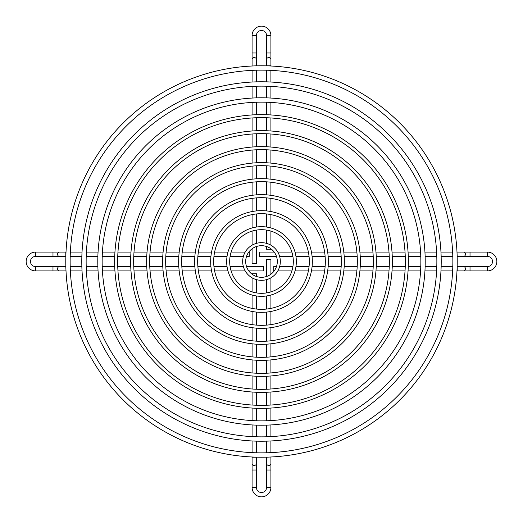 <?xml version="1.0" encoding="UTF-8"?>
<svg xmlns="http://www.w3.org/2000/svg" width="523" height="523" viewBox="0 0 523 523"><rect width="100%" height="100%" fill="white"/><g stroke="black" fill="none" stroke-linecap="round" stroke-linejoin="round"><path stroke-width="0.78" d="M261.5 457.22A195.72 195.72 0 0 1 65.78 261.5A195.72 195.72 0 0 1 261.5 65.78A195.72 195.72 0 0 1 457.22 261.5A195.72 195.72 0 0 1 261.5 457.22M261.5 452.866A191.366 191.366 0 0 1 70.134 261.5A191.366 191.366 0 0 1 261.5 70.134A191.366 191.366 0 0 1 452.866 261.5A191.366 191.366 0 0 1 261.5 452.866M261.5 441.216A179.716 179.716 0 0 1 81.784 261.5A179.716 179.716 0 0 1 261.5 81.784A179.716 179.716 0 0 1 441.216 261.5A179.716 179.716 0 0 1 261.5 441.216M261.5 436.862A175.362 175.362 0 0 1 86.138 261.5A175.362 175.362 0 0 1 261.5 86.138A175.362 175.362 0 0 1 436.862 261.5A175.362 175.362 0 0 1 261.5 436.862M261.5 425.212A163.712 163.712 0 0 1 97.788 261.5A163.712 163.712 0 0 1 261.5 97.788A163.712 163.712 0 0 1 425.212 261.5A163.712 163.712 0 0 1 261.5 425.212M261.5 420.858A159.358 159.358 0 0 1 102.142 261.5A159.358 159.358 0 0 1 261.5 102.142A159.358 159.358 0 0 1 420.858 261.5A159.358 159.358 0 0 1 261.5 420.858M261.5 408.358A146.858 146.858 0 0 1 114.642 261.5A146.858 146.858 0 0 1 261.5 114.642A146.858 146.858 0 0 1 408.358 261.5A146.858 146.858 0 0 1 261.5 408.358M261.5 405.345A143.845 143.845 0 0 1 117.655 261.5A143.845 143.845 0 0 1 261.5 117.655A143.845 143.845 0 0 1 405.345 261.5A143.845 143.845 0 0 1 261.5 405.345M261.5 392.355A130.855 130.855 0 0 1 130.645 261.5A130.855 130.855 0 0 1 261.5 130.645A130.855 130.855 0 0 1 392.355 261.5A130.855 130.855 0 0 1 261.5 392.355M261.5 389.341A127.841 127.841 0 0 1 133.659 261.5A127.841 127.841 0 0 1 261.5 133.659A127.841 127.841 0 0 1 389.341 261.5A127.841 127.841 0 0 1 261.5 389.341M261.5 376.351A114.851 114.851 0 0 1 146.649 261.5A114.851 114.851 0 0 1 261.5 146.649A114.851 114.851 0 0 1 376.351 261.5A114.851 114.851 0 0 1 261.5 376.351M261.5 373.337A111.837 111.837 0 0 1 149.663 261.5A111.837 111.837 0 0 1 261.5 149.663A111.837 111.837 0 0 1 373.337 261.5A111.837 111.837 0 0 1 261.5 373.337M261.5 360.347A98.847 98.847 0 0 1 162.653 261.5A98.847 98.847 0 0 1 261.5 162.653A98.847 98.847 0 0 1 360.347 261.5A98.847 98.847 0 0 1 261.5 360.347M261.5 357.333A95.833 95.833 0 0 1 165.667 261.5A95.833 95.833 0 0 1 261.5 165.667A95.833 95.833 0 0 1 357.333 261.5A95.833 95.833 0 0 1 261.5 357.333M261.5 344.343A82.843 82.843 0 0 1 178.657 261.5A82.843 82.843 0 0 1 261.5 178.657A82.843 82.843 0 0 1 344.343 261.5A82.843 82.843 0 0 1 261.5 344.343M261.5 341.329A79.829 79.829 0 0 1 181.671 261.5A79.829 79.829 0 0 1 261.5 181.671A79.829 79.829 0 0 1 341.329 261.5A79.829 79.829 0 0 1 261.5 341.329M261.5 328.339A66.839 66.839 0 0 1 194.661 261.5A66.839 66.839 0 0 1 261.5 194.661A66.839 66.839 0 0 1 328.339 261.5A66.839 66.839 0 0 1 261.5 328.339M261.5 325.326A63.826 63.826 0 0 1 197.674 261.5A63.826 63.826 0 0 1 261.5 197.674A63.826 63.826 0 0 1 325.326 261.5A63.826 63.826 0 0 1 261.5 325.326M261.5 312.336A50.836 50.836 0 0 1 210.664 261.5A50.836 50.836 0 0 1 261.5 210.664A50.836 50.836 0 0 1 312.336 261.5A50.836 50.836 0 0 1 261.5 312.336M261.5 309.322A47.822 47.822 0 0 1 213.678 261.5A47.822 47.822 0 0 1 261.5 213.678A47.822 47.822 0 0 1 309.322 261.5A47.822 47.822 0 0 1 261.5 309.322M261.5 280.328A18.828 18.828 0 0 1 242.672 261.5A18.828 18.828 0 0 1 261.5 242.672A18.828 18.828 0 0 1 280.328 261.5A18.828 18.828 0 0 1 261.5 280.328M261.5 277.314A15.814 15.814 0 0 1 245.686 261.5A15.814 15.814 0 0 1 261.5 245.686A15.814 15.814 0 0 1 277.314 261.5A15.814 15.814 0 0 1 261.5 277.314M261.5 26.15A9.414 9.414 0 0 1 270.914 35.564L270.914 52.98L266.586 52.98L266.586 35.564A5.086 5.086 0 0 0 261.5 30.478A5.086 5.086 0 0 0 256.414 35.564L256.414 52.98L252.086 52.98L252.086 35.564A9.414 9.414 0 0 1 261.5 26.15M261.5 496.85A9.414 9.414 0 0 1 252.086 487.436L252.086 470.02L256.414 470.02L256.414 487.436A5.086 5.086 0 0 0 261.5 492.522A5.086 5.086 0 0 0 266.586 487.436L266.586 470.02L270.914 470.02L270.914 487.436A9.414 9.414 0 0 1 261.5 496.85M496.85 261.5A9.414 9.414 0 0 1 487.436 270.914L470.02 270.914L470.02 266.586L487.436 266.586A5.086 5.086 0 0 0 492.522 261.5A5.086 5.086 0 0 0 487.436 256.414L470.02 256.414L470.02 252.086L487.436 252.086A9.414 9.414 0 0 1 496.85 261.5M26.15 261.5A9.414 9.414 0 0 1 35.564 252.086L52.98 252.086L52.98 256.414L35.564 256.414A5.086 5.086 0 0 0 30.478 261.5A5.086 5.086 0 0 0 35.564 266.586L52.98 266.586L52.98 270.914L35.564 270.914A9.414 9.414 0 0 1 26.15 261.5M261.5 296.332A34.832 34.832 0 0 1 226.668 261.5A34.832 34.832 0 0 1 261.5 226.668A34.832 34.832 0 0 1 296.332 261.5A34.832 34.832 0 0 1 261.5 296.332M261.5 293.318A31.818 31.818 0 0 1 229.682 261.5A31.818 31.818 0 0 1 261.5 229.682A31.818 31.818 0 0 1 293.318 261.5A31.818 31.818 0 0 1 261.5 293.318M270.914 248.791L270.914 249.262L266.586 249.262L266.586 246.523M256.414 246.523L256.414 263.762L252.086 263.762L252.086 248.791M256.414 243.372L256.414 230.087M256.414 227.041L256.414 213.946M256.414 210.919L256.414 197.877M256.414 194.857L256.414 181.834M256.414 178.814L256.414 165.798M256.414 162.784L256.414 149.774M256.414 146.76L256.414 133.757M256.414 130.743L256.414 117.747M256.414 114.727L256.414 102.22M256.414 97.866L256.414 86.21M256.414 81.856L256.414 70.2M256.414 65.852L256.414 52.98M252.086 245.195L252.086 231.107M252.086 227.963L252.086 214.613M252.086 211.54L252.086 198.374M252.086 195.327L252.086 182.226M252.086 179.193L252.086 166.131M252.086 163.104L252.086 150.062M252.086 147.035L252.086 134.006M252.086 130.985L252.086 117.963M252.086 114.942L252.086 102.416M252.086 98.063L252.086 86.387M252.086 82.033L252.086 70.363M252.086 66.009L256.414 65.78M252.086 274.209L252.086 273.738L256.414 273.738L256.414 276.477M266.586 276.477L266.586 259.238L270.914 259.238L270.914 274.209M266.586 279.628L266.586 292.913M266.586 295.959L266.586 309.054M266.586 312.081L266.586 325.123M266.586 328.143L266.586 341.166M266.586 344.186L266.586 357.202M266.586 360.216L266.586 373.226M266.586 376.24L266.586 389.243M266.586 392.257L266.586 405.253M266.586 408.273L266.586 420.78M266.586 425.134L266.586 436.79M266.586 441.144L266.586 452.8M266.586 457.148L266.586 470.02M270.914 277.805L270.914 291.893M270.914 295.037L270.914 308.387M270.914 311.46L270.914 324.626M270.914 327.673L270.914 340.774M270.914 343.807L270.914 356.869M270.914 359.896L270.914 372.938M270.914 375.965L270.914 388.994M270.914 392.015L270.914 405.037M270.914 408.058L270.914 420.584M270.914 424.938L270.914 436.613M270.914 440.967L270.914 452.637M270.914 456.991L266.586 457.22M274.209 270.914L273.738 270.914L273.738 266.586L276.477 266.586M276.477 256.414L259.238 256.414L259.238 252.086L274.209 252.086M279.628 256.414L292.913 256.414M295.959 256.414L309.054 256.414M312.081 256.414L325.123 256.414M328.143 256.414L341.166 256.414M344.186 256.414L357.202 256.414M360.216 256.414L373.226 256.414M376.24 256.414L389.243 256.414M392.257 256.414L405.253 256.414M408.273 256.414L420.78 256.414M425.134 256.414L436.79 256.414M441.144 256.414L452.8 256.414M457.148 256.414L470.02 256.414M277.805 252.086L291.893 252.086M295.037 252.086L308.387 252.086M311.46 252.086L324.626 252.086M327.673 252.086L340.774 252.086M343.807 252.086L356.869 252.086M359.896 252.086L372.938 252.086M375.965 252.086L388.994 252.086M392.015 252.086L405.037 252.086M408.058 252.086L420.584 252.086M424.938 252.086L436.613 252.086M440.967 252.086L452.637 252.086M456.991 252.086L457.22 256.414M248.791 252.086L249.262 252.086L249.262 256.414L246.523 256.414M246.523 266.586L263.762 266.586L263.762 270.914L248.791 270.914M243.372 266.586L230.087 266.586M227.041 266.586L213.946 266.586M210.919 266.586L197.877 266.586M194.857 266.586L181.834 266.586M178.814 266.586L165.798 266.586M162.784 266.586L149.774 266.586M146.76 266.586L133.757 266.586M130.743 266.586L117.747 266.586M114.727 266.586L102.22 266.586M97.866 266.586L86.21 266.586M81.856 266.586L70.2 266.586M65.852 266.586L52.98 266.586M245.195 270.914L231.107 270.914M227.963 270.914L214.613 270.914M211.54 270.914L198.374 270.914M195.327 270.914L182.226 270.914M179.193 270.914L166.131 270.914M163.104 270.914L150.062 270.914M147.035 270.914L134.006 270.914M130.985 270.914L117.963 270.914M114.942 270.914L102.416 270.914M98.063 270.914L86.387 270.914M82.033 270.914L70.363 270.914M66.009 270.914L65.78 266.586M266.586 59.38L266.586 65.78L270.914 65.78L270.914 59.38A2.164 1.791 180 0 0 268.75 57.589A2.164 1.791 180 0 0 266.586 59.38L266.586 52.98M252.086 65.78L252.086 59.38A2.164 1.791 0 0 1 254.25 57.589A2.164 1.791 0 0 1 256.414 59.38M256.414 463.62L256.414 457.22L252.086 457.22L252.086 463.62A2.164 1.791 0 0 0 254.25 465.411A2.164 1.791 0 0 0 256.414 463.62L256.414 470.02M270.914 457.22L270.914 463.62A2.164 1.791 180 0 1 268.75 465.411A2.164 1.791 180 0 1 266.586 463.62M463.62 266.586L457.22 266.586L457.22 270.914L463.62 270.914A2.164 1.791 -90 0 0 465.411 268.75A2.164 1.791 -90 0 0 463.62 266.586L470.02 266.586M457.22 252.086L463.62 252.086A2.164 1.791 90 0 1 465.411 254.25A2.164 1.791 90 0 1 463.62 256.414M59.38 256.414L65.78 256.414L65.78 252.086L59.38 252.086A2.164 1.791 90 0 0 57.589 254.25A2.164 1.791 90 0 0 59.38 256.414L52.98 256.414M65.78 270.914L59.38 270.914A2.164 1.791 -90 0 1 57.589 268.75A2.164 1.791 -90 0 1 59.38 266.586M270.914 35.564L266.586 35.564M252.086 35.564L256.414 35.564M252.086 487.436L256.414 487.436M270.914 487.436L266.586 487.436M487.436 270.914L487.436 266.586M487.436 252.086L487.436 256.414M35.564 252.086L35.564 256.414M35.564 270.914L35.564 266.586M270.914 59.38L270.914 52.98M252.086 463.62L252.086 470.02M463.62 270.914L470.02 270.914M59.38 252.086L52.98 252.086M270.914 70.363L270.914 82.033M270.914 86.387L270.914 98.063M270.914 102.416L270.914 114.942M270.914 117.963L270.914 130.985M270.914 134.006L270.914 147.035M270.914 150.062L270.914 163.104M270.914 166.131L270.914 179.193M270.914 182.226L270.914 195.327M270.914 198.374L270.914 211.54M270.914 214.613L270.914 227.963M270.914 231.107L270.914 245.195M252.086 452.637L252.086 440.967M252.086 436.613L252.086 424.938M252.086 420.584L252.086 408.058M252.086 405.037L252.086 392.015M252.086 388.994L252.086 375.965M252.086 372.938L252.086 359.896M252.086 356.869L252.086 343.807M252.086 340.774L252.086 327.673M252.086 324.626L252.086 311.46M252.086 308.387L252.086 295.037M252.086 291.893L252.086 277.805M452.637 270.914L440.967 270.914M436.613 270.914L424.938 270.914M420.584 270.914L408.058 270.914M405.037 270.914L392.015 270.914M388.994 270.914L375.965 270.914M372.938 270.914L359.896 270.914M356.869 270.914L343.807 270.914M340.774 270.914L327.673 270.914M324.626 270.914L311.46 270.914M308.387 270.914L295.037 270.914M291.893 270.914L277.805 270.914M70.363 252.086L82.033 252.086M86.387 252.086L98.063 252.086M102.416 252.086L114.942 252.086M117.963 252.086L130.985 252.086M134.006 252.086L147.035 252.086M150.062 252.086L163.104 252.086M166.131 252.086L179.193 252.086M182.226 252.086L195.327 252.086M198.374 252.086L211.54 252.086M214.613 252.086L227.963 252.086M231.107 252.086L245.195 252.086M70.2 256.414L81.856 256.414M86.21 256.414L97.866 256.414M102.22 256.414L114.727 256.414M117.747 256.414L130.743 256.414M133.757 256.414L146.76 256.414M149.774 256.414L162.784 256.414M165.798 256.414L178.814 256.414M181.834 256.414L194.857 256.414M197.877 256.414L210.919 256.414M213.946 256.414L227.041 256.414M230.087 256.414L243.372 256.414M452.8 266.586L441.144 266.586M436.79 266.586L425.134 266.586M420.78 266.586L408.273 266.586M405.253 266.586L392.257 266.586M389.243 266.586L376.24 266.586M373.226 266.586L360.216 266.586M357.202 266.586L344.186 266.586M341.166 266.586L328.143 266.586M325.123 266.586L312.081 266.586M309.054 266.586L295.959 266.586M292.913 266.586L279.628 266.586M256.414 452.8L256.414 441.144M256.414 436.79L256.414 425.134M256.414 420.78L256.414 408.273M256.414 405.253L256.414 392.257M256.414 389.243L256.414 376.24M256.414 373.226L256.414 360.216M256.414 357.202L256.414 344.186M256.414 341.166L256.414 328.143M256.414 325.123L256.414 312.081M256.414 309.054L256.414 295.959M256.414 292.913L256.414 279.628M266.586 70.2L266.586 81.856M266.586 86.21L266.586 97.866M266.586 102.22L266.586 114.727M266.586 117.747L266.586 130.743M266.586 133.757L266.586 146.76M266.586 149.774L266.586 162.784M266.586 165.798L266.586 178.814M266.586 181.834L266.586 194.857M266.586 197.877L266.586 210.919M266.586 213.946L266.586 227.041M266.586 230.087L266.586 243.372M59.38 270.914L52.98 270.914M463.62 252.086L470.02 252.086M270.914 463.62L270.914 470.02M252.086 59.38L252.086 52.98"/></g></svg>
